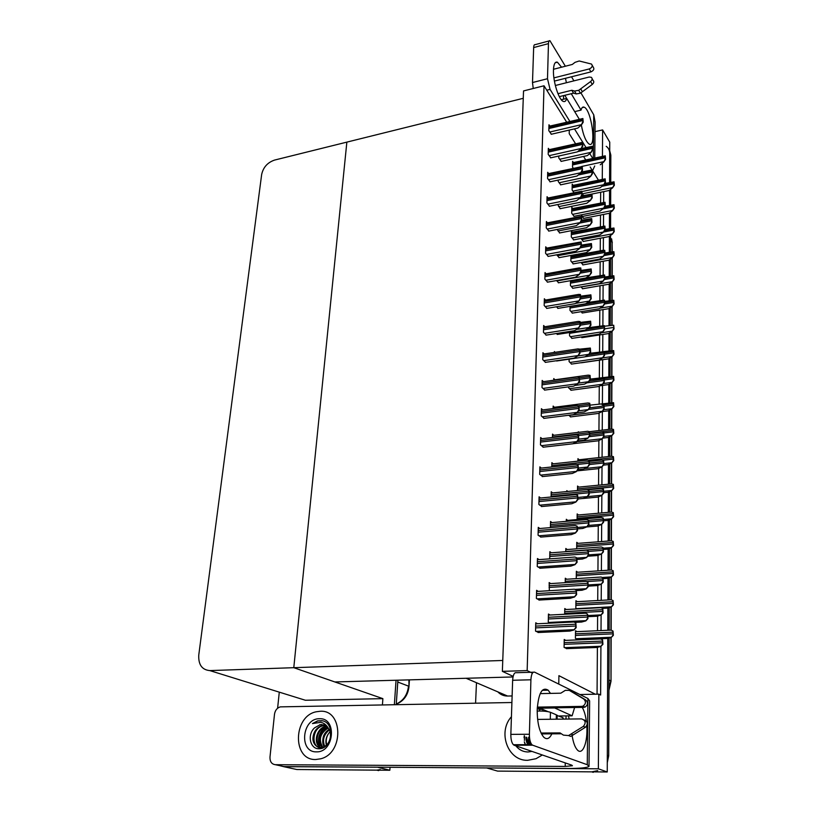 <?xml version="1.0" encoding="UTF-8"?>
<svg xmlns="http://www.w3.org/2000/svg" width="813" height="813" viewBox="0 0 813 813"><rect width="100%" height="100%" fill="white"/><g stroke="black" fill="none" stroke-linecap="round" stroke-linejoin="round"><path stroke-width="1.22" d="M558.765 684.089L558.917 675.664L595.279 694.211L598.866 694.139L600.624 695.044L600.919 646.386M497.82 691.863C500.493 694.658 503.745 696.05 507.586 696.04L466.083 678.266L513.013 676.955L334.865 681.955L293.788 667.686L346.856 142.123L523.267 98.302L502.759 660.471L293.788 667.686L346.856 142.123L274.56 160.08C267.558 162.488 263.26 167.275 261.664 174.449L198.779 654.953C198.27 664.648 201.949 669.861 209.815 670.593L293.788 667.686L382.882 698.641L382.425 704.891M507.586 696.04L512.119 695.948M579.903 694.536L595.279 694.211M598.358 180.008L592.535 170.74M592.037 169.958L590.167 166.97M585.695 159.866L583.541 156.431M575.523 143.677L569.212 133.627L569.283 130.08M598.866 694.139L598.368 768.803L607.25 771.974L497.607 771.11L491.022 769.189M598.368 768.803L485.432 767.929M601.02 630.573L601.112 614.994M601.203 600.34L601.305 584.212M601.386 570.665L601.488 554.029M601.559 541.539L601.671 524.405M601.732 512.932L601.844 495.341M601.905 484.843L602.016 466.825M602.077 457.262L602.189 438.827M602.24 430.168L602.352 411.561M602.403 403.563L602.514 385.403M602.565 377.415L602.667 359.702M602.718 351.307L602.819 334.448M602.88 325.352L602.972 309.631M603.033 299.845L603.124 285.221M603.185 274.794L603.266 261.237M603.337 250.17L603.409 237.64M603.48 225.973L603.551 214.439M603.632 202.183L603.693 191.624M595.014 131.655L602.606 129.917L609.75 142.143L609.587 182.468L609.709 153.251C609.669 150.283 608.5 147.976 606.213 146.32M609.557 190.14L609.496 205.323L609.557 190.14M609.465 213.006L609.404 228.555L609.465 213.006M609.374 236.258L609.313 252.182L609.374 236.258M609.283 259.896L609.222 276.207L609.283 259.896M609.191 283.94L609.12 300.647L609.191 283.94M609.089 308.391L609.028 325.515L609.089 308.391M608.988 333.279L608.927 350.81L608.988 333.279M608.896 358.584L608.825 376.551L608.896 358.584M608.795 384.346L608.713 402.75L608.795 384.346M608.683 410.565L608.612 429.416L608.683 410.565M608.581 437.252L608.5 456.56L608.581 437.252M608.47 464.416L608.398 484.213L608.47 464.416M608.368 492.078L608.287 512.363L608.368 492.078M608.256 520.259L608.165 541.031L608.256 520.259M608.134 548.948L608.053 570.218L608.134 548.948M608.022 578.185L607.931 599.964L608.022 578.185M607.9 607.982L607.819 630.268L607.9 607.982M609.12 638.002L608.703 755.805L607.321 755.267L607.778 638.337L607.25 771.974M602.606 129.917L602.433 156.187M602.392 163.088L602.281 179.185M475.575 703.184L476.479 682.717M597.057 694.18L597.392 647.321M597.514 630.725L597.616 616.051M597.728 600.533L597.84 585.38M597.941 570.889L598.053 555.289M598.155 541.804L598.266 525.777M598.358 513.227L598.47 496.814M598.561 485.178L598.683 468.39M598.754 457.617L598.876 440.494M598.947 430.565L599.079 413.095M599.14 403.98L599.272 386.195M599.333 377.862L599.455 360.169M599.516 351.856L599.638 334.936M599.699 325.932L599.811 310.139M599.882 300.454L599.994 285.759M600.065 275.424L600.167 261.796M600.238 250.821L600.329 238.229M600.411 226.644L600.502 215.049M600.583 202.874L600.665 192.244M570.96 255.455L570.858 260.973L573.287 263.869M571.864 256.065L571.356 255.373M547.362 222.823L546.407 221.522L546.234 227.864L548.907 231.075M572.647 208.535L571.803 207.305L571.702 213.219L574.08 216.299M547.992 197.996L547.068 196.685L546.895 202.925L549.537 206.217M572.261 232.101L571.387 230.872L571.285 236.898L573.683 239.886M549.822 126.086L548.978 124.775L548.816 130.69L551.387 134.236M573.409 162.57L572.606 161.34L572.515 167.061L573.277 168.24M549.222 149.633L548.348 148.322L548.186 154.338L550.777 157.813M573.033 185.364L572.21 184.134L572.108 189.947L573.887 192.6M548.612 173.606L547.708 172.295L547.545 178.413L550.167 181.807M569.608 332.527L569.547 335.749L572.047 338.371M544.751 326.765L543.643 325.485L543.46 332.314L546.245 335.098M569.141 359.163L569.1 361.561L571.62 364.072M544.08 353.97L542.921 352.69L542.738 359.651L545.553 362.334M546.732 248.107L545.736 246.806L545.564 253.27L548.257 256.369M570.513 280.678L570.431 285.465L572.88 288.28M546.082 273.849L545.045 272.548L544.873 279.133L547.596 282.141M570.065 306.369L569.994 310.383L572.464 313.107M545.421 300.058L544.354 298.767L544.171 305.475L546.925 308.381M568.815 415.25L570.736 416.886M543.389 381.683L542.18 380.423L541.997 387.516L544.842 390.077M568.653 386.836L568.633 387.831L571.183 390.25M542.688 409.935L541.428 408.685L541.245 415.91L544.121 418.349M541.976 438.725L540.665 437.496L540.472 444.863L543.379 447.17M541.265 468.075L539.883 466.865L539.69 474.375L542.627 476.55M567.769 491.459L566.834 490.625L566.813 491.55M537.434 623.764L535.747 622.778L535.523 631.081L538.633 632.484M566.234 609.506L564.761 608.551L564.659 614.272M566.712 579.232L565.299 578.226L565.218 582.677M567.189 549.527L565.818 548.48L565.757 551.712M540.533 498.003L539.09 496.814L538.887 504.477L541.865 506.509M539.781 528.511L538.277 527.363L538.074 535.178L541.082 537.068M539.009 559.629L537.454 558.521L537.241 566.498L540.279 568.236M538.216 591.366L536.61 590.319L536.387 598.459L539.466 600.035M567.647 520.371L566.326 519.283L566.295 521.357M565.767 640.38L564.222 639.475L564.08 647.382L566.874 648.622M579.08 459.752L577.941 458.654L577.901 461.174M553.165 463.837L551.875 462.658L551.773 466.957M578.744 487.119L577.555 486.032L577.494 490.513M552.576 492.932L551.214 491.774L551.102 496.997M554.923 379.783L553.775 378.563L553.744 380.24M554.344 407.283L553.155 406.073L553.104 408.593M578.866 432.313L578.317 431.754L578.307 432.384M553.765 435.29L552.525 434.101L552.444 437.485M550.035 615.014L548.45 614.039L548.267 622.087L550.035 623.154M577.342 601.661L575.939 600.716L575.838 608.246L576.895 608.947M577.708 572.24L576.356 571.244L576.254 578.622M578.073 543.358L576.763 542.322L576.671 548.816M551.966 522.586L550.543 521.448L550.401 527.627M551.326 552.789L549.862 551.712L549.7 558.856M550.686 583.592L549.161 582.565L549.344 590.695M578.409 514.985L577.159 513.918L577.088 519.558M581.041 238.483L583.338 241.451M557.159 229.459L559.7 232.935M581 262.467L583.023 264.896M556.722 254.794L559.161 257.64M558.816 156.015L558.775 157.996L561.255 161.36M582.22 193.443L583.582 195.506M558.277 180.059L558.246 181.523L560.746 184.815M581.366 214.845L583.643 218.382M557.718 204.541L560.228 208.667M581.102 311.694L582.393 312.985M556.57 280.556L558.612 282.772M581.031 286.867L582.708 288.737M556.458 306.786L558.064 308.361M581.214 336.958L582.067 337.639M556.397 333.513L557.494 334.417M555.066 352.314L554.395 351.551L554.375 352.425M556.397 360.738L556.915 360.952M576.976 631.64L575.523 630.746L575.411 638.418L577.83 639.882M544.019 85.782L523.531 90.934L502.363 671.345L527.159 670.583L544.019 85.782L566.641 122.123M527.159 670.583L532.403 673.154M502.363 671.345L513.135 676.375M377.893 767.198L283.727 766.669L279.255 765.541M377.893 767.309L389.834 770.246L296.786 769.515L292.893 768.661M396.053 680.237L394.366 704.668L396.053 680.237M390.037 767.279L389.834 770.246M277.609 708.245L279.286 692.148M299.458 698.408L305.403 700.257L382.882 698.641M597.697 770.633L591.834 771.852L497.607 771.11L487.099 768.051M609.72 150.791L610.837 155.151L610.736 182.234M610.715 189.256L610.654 205.089M610.634 212.152L610.573 228.331M610.553 235.424L610.492 251.969M610.461 259.093L610.4 276.003M610.38 283.158L610.319 300.454M610.289 307.639L610.228 325.322M610.207 332.547L610.136 350.627M610.116 357.893L610.045 376.378M610.024 383.675L609.953 402.587M609.933 409.925L609.862 429.264M609.831 436.642L609.76 456.428M609.74 463.847L609.669 484.081M609.638 491.54L609.567 512.251M609.537 519.751L609.465 540.93M609.435 548.49L609.364 570.137M609.333 577.769L609.252 599.892M609.232 607.596L609.15 630.217M608.703 755.805L607.291 762.696M596.925 771.893L497.607 771.11M380.321 769.606L376.785 770.145L296.786 769.515L283.727 766.669M397.913 680.186L396.236 704.637M381.815 770.185L296.786 769.515M613.012 631.071L613.368 635.319L611.305 637.443L613.002 635.085L613.012 631.071L611.152 630.126L575.502 631.701M577.545 639.699L607.22 638.479L611.305 637.443M602.575 639.933L602.931 644.303L600.837 646.477L602.555 644.069L602.575 639.933L600.695 638.937L564.202 640.441M566.305 648.652L596.691 647.494L600.837 646.477M587.596 614.13L587.951 618.612L585.838 620.878L587.555 618.347L587.596 614.13L585.716 613.195L548.419 615.095M574.7 622.382L581.651 622.047L585.838 620.878M575.838 623.002L576.193 627.616L574.039 629.943L575.777 627.351L575.838 623.002L573.937 622.006L535.716 623.845M538.033 632.514L569.791 631.091L574.039 629.943M576.295 590.055L576.651 594.608L574.517 596.966L576.234 594.313L576.295 590.055L574.425 589.191L536.58 591.468M538.928 600.065L570.32 598.277L574.517 596.966M576.742 557.789L577.108 562.271L574.984 564.669L576.691 561.956L576.742 557.789L574.893 557.037L537.423 559.74M539.791 568.267L570.828 566.133L574.984 564.669M577.189 526.163L577.545 530.584L575.441 533.023L577.128 530.249L577.189 526.163L575.35 525.523L538.247 528.643M540.625 537.098L571.326 534.619L575.441 533.023M577.626 495.178L577.972 499.538L575.899 502.017L577.565 499.182L577.626 495.178L575.787 494.639L539.06 498.145M541.448 506.55L571.813 503.745L575.899 502.017M602.748 608.561L603.104 612.88L601.031 615.085L602.728 612.626L602.748 608.561L600.888 607.677L564.74 609.587M587.972 616.681L596.925 616.244L601.031 615.085M602.921 577.809L603.276 582.067L601.214 584.303L602.9 581.783L602.921 577.809L601.081 577.027L565.279 579.323M588.287 586.132L597.149 585.594L601.214 584.303M603.094 547.637L603.439 551.844L601.407 554.12L603.073 551.539L603.094 547.637L601.264 546.966L565.797 549.639M587.728 556.224L597.372 555.533L601.407 554.12M603.256 518.044L603.602 522.19L601.579 524.497L603.236 521.875L603.256 518.044L601.437 517.464L566.305 520.493M586.701 526.946L597.596 526.041L601.579 524.497M613.083 600.614L613.429 604.811L611.396 606.976L613.073 604.557L613.083 600.614L611.234 599.781L575.929 601.742M602.423 608.398L607.352 608.134L611.396 606.976M613.154 570.736L613.5 574.882L611.478 577.078L613.144 574.608L613.154 570.736L611.325 570.004L576.346 572.332M603.297 578.632L607.474 578.368L611.478 577.078M613.226 541.417L613.561 545.513L611.559 547.738L613.215 545.208L613.226 541.417L611.406 540.787L576.742 543.46M603.449 549.456L607.596 549.141L611.559 547.738M587.931 582.189L588.287 586.61L586.183 588.917L587.88 586.325L587.931 582.189L586.061 581.366L549.131 583.693M576.712 590.553L582.037 590.238L586.183 588.917M588.246 550.889L588.602 555.249L586.519 557.596L588.206 554.933L588.246 550.889L586.407 550.177L549.832 552.901M577.139 559.415L582.423 559.039L586.519 557.596M588.571 520.198L588.917 524.497L586.854 526.885L588.531 524.172L588.571 520.198L586.742 519.598L550.513 522.708M577.565 528.897L582.789 528.46L586.854 526.885M561.326 99.755L566.712 98.444L579.242 119.155M561.559 67.205L557.423 62.205C555.045 61.473 553.714 64.136 553.45 70.172C552.962 81.534 558.846 100.029 563.287 101.412C564.842 102.042 565.99 101.046 566.712 98.444L564.791 95.304M574.689 111.625L581.031 110.111L571.265 93.719M581.325 125.039C583.338 135.486 585.98 141.858 589.252 144.135C596.742 148.352 591.397 109.623 584.14 107.174C582.738 106.605 581.702 107.58 581.031 110.111M566.397 82.743L565.472 78.302M593.307 158.2L593.744 114.816L580.909 92.855M573.907 80.863L571.519 76.778M565.36 66.229L549.944 40.711C549.049 40.447 548.562 41.422 548.46 43.628L533.653 47.581C533.765 45.376 534.273 44.4 535.188 44.654L549.1 40.935M533.247 88.495L532.495 82.54L547.495 78.729L548.46 43.628M547.495 78.729L550.066 89.389L546.773 90.213M592.687 158.332L589.76 153.596M585.99 147.499L574.476 128.881M569.832 121.371L550.066 89.389M532.495 82.54L533.653 47.581M592.555 170.771L594.72 165.984M593.744 114.816L595.106 121.96L594.76 157.874M550.482 693.408L548.175 690.186C542.129 686.558 538.47 693.093 537.2 709.79C537.21 722.757 539.385 731.883 543.745 737.167C546.783 739.911 549.497 738.804 551.864 733.844M315.739 759.515L320.82 758.773C344.082 753.062 343.005 709.414 320.159 711.273L316.389 711.751C293.117 715.938 292.05 760.45 315.739 759.515C292.05 760.45 293.117 715.938 316.389 711.751L320.159 711.273C343.005 709.414 344.082 753.062 320.82 758.773L315.739 759.515M527.708 760.307L536.011 758.712L542.332 754.982L536.011 758.712L527.708 760.307C507.779 761.08 497.383 732.056 511.428 716.731C497.383 732.056 507.779 761.08 527.708 760.307M559.009 715.989L572.108 715.816L554.405 707.838M537.251 708.245L554.415 707.971M548.023 711.66L542.799 709.403L539.507 709.454L537.241 708.489M514.162 745.247L513.349 744.708C511.641 742.696 510.808 739.241 510.849 734.373L529.405 734.251C529.395 739.169 530.218 742.635 531.885 744.667L532.678 745.206L514.162 745.247L571.793 765.165L572.423 765.744L565.208 766.435L275.363 764.698C271.664 764.21 269.865 761.659 269.987 757.066L274.499 714.221C275.15 710.318 277.091 707.869 280.312 706.873L511.905 702.513M275.363 764.698L283.95 766.568L567.23 768.478C579.699 768.509 586.966 767.828 589.019 766.425L587.26 764.718L532.678 745.206M572.128 735.582C573.256 742.686 575.045 747.513 577.474 750.064C582.779 755.765 587.972 741.669 586.783 725.836M586.305 721.029C585.482 715.084 584.12 710.542 582.22 707.391M574.608 707.513L572.108 715.816M587.26 764.718L587.921 698.489L534.619 672.168C532.515 671.69 531.285 674.231 530.909 679.78L512.637 680.278C513.054 674.76 514.334 672.229 516.489 672.707L533.308 672.209M529.405 734.251L530.909 679.78M510.849 734.373L512.637 680.278M569.141 719.048L568.49 715.867M539.476 711.009L539.507 709.454M587.921 698.489L589.638 700.877L589.019 765.663M542.759 711.101L542.799 709.403M555.34 85.507L589.161 77.042L591.346 77.316C592.586 78.536 592.342 79.938 590.614 81.524L578.724 90.314L574.547 91.046L576.254 93.932L573.541 93.16L559.324 96.645M553.917 77.885L589.252 68.942L590.909 71.89L554.405 81.087M553.49 69.278L572.311 64.451L575.045 62.337L579.181 60.985L591.518 64.064C592.89 65.955 592.138 67.581 589.252 68.942M557.962 93.698L571.834 90.273L573.541 93.16M571.834 90.273L574.547 91.046M590.909 71.89C593.775 70.538 594.537 68.922 593.165 67.032L592.281 65.436M576.254 93.932L580.411 93.21L592.26 84.45C593.988 82.875 594.232 81.473 592.992 80.253L592.138 78.739M580.411 93.21L578.724 90.314M582.403 91.778L580.716 88.881M561.631 99.684L561.021 99.379M563.439 719.109L562.952 717.696L556.356 715.216M537.617 719.414L581.559 718.895C585.634 720.348 586.224 722.838 583.338 726.385L568.582 735.562L563.419 735.125L560.066 732.909L541.052 733.041M537.322 707.117L581.702 706.385L583.785 707.361L537.261 708.113M540.188 693.621L560.797 693.184L565.34 690.339L569.293 690.369L583.643 698.936C586.203 701.517 585.99 703.906 583.012 706.111L581.702 706.385M571.681 691.741L569.293 690.369M561.397 733.783L541.478 733.915M583.785 707.361L585.086 707.086C588.053 704.901 588.266 702.523 585.716 699.952L573.785 692.778M568.582 735.562L570.726 736.415L585.421 727.279C588.246 723.987 587.769 721.507 583.978 719.84M573.185 734.952L571.051 734.078M557.118 719.19L557.19 715.206M556.275 719.2L556.356 714.84L550.452 712.29C547.332 711.314 542.911 710.908 537.18 711.08M325.18 725.348L322.355 725.542C316.846 727.3 313.716 731.304 312.975 737.543C312.334 742.808 316.003 747.493 320.729 747.706L322.852 747.36C326.816 745.643 329.265 742.706 330.18 738.57C330.871 733.082 330.424 731.354 328.015 727.747C326.277 724.8 323.869 722.991 320.789 722.33L312.456 723.57L317.639 720.867L321.958 720.684C335.779 722.615 332.293 749.769 318.584 748.743C310.068 748.844 306.928 734.444 314.672 727.777L319.926 724.85L314.672 727.777M319.479 718.743C337.283 717.584 334.306 752.614 316.44 751.852C298.625 752.523 302.009 718.113 319.479 718.743M328.015 727.747L321.582 724.505L319.631 724.759M325.546 725.552L323.168 725.765C311.552 727.859 311.003 748.58 321.541 747.909L323.391 747.645M331.064 732.828L327.039 726.283M324.041 724.881L319.926 724.85M326.938 726.568L326.379 726.68C317.141 728.326 313.808 743.692 321.033 747.696M326.602 726.273L325.576 726.446C315.911 728.123 312.416 745.602 321.938 748.255M328.208 727.991C320.098 733.326 318.31 739.779 322.852 747.36L323.584 747.543M327.893 727.594C318.95 730.165 317.375 743.346 322.385 747.493M329.356 729.901C323.686 734.657 322.161 740.186 324.794 746.476M329.092 729.363C326.104 731.365 324.184 733.814 323.33 736.7C322.283 741.405 322.598 744.759 324.296 746.761M326.775 744.901C325.647 740.846 326.298 737.005 328.696 733.356C326.033 737.045 325.261 741.019 326.379 745.277M330.037 731.69L328.696 733.356M325.952 726.781C319.479 732.34 317.456 739.017 319.905 746.812M322.558 720.836L317.883 720.938L312.456 723.57M324.976 727.107C319.133 732.452 317.233 738.804 319.285 746.161M532.017 751.415L527.942 751.984C523.054 751.862 519.029 749.82 515.879 745.846M515.442 745.247L515.086 744.708M526.631 737.249L528.724 745.216M525.981 737.259C525.92 740.47 526.682 743.123 528.257 745.216M529.253 737.239L530.676 745.216M528.592 737.239C528.409 741.009 528.938 743.661 530.178 745.216M524.558 736.09L524.415 740.409M524.873 743.011L525.625 745.226M524.283 735.714L524.05 737.737M524.314 741.842L525.35 745.226M603.419 489.009L603.764 493.105L601.762 495.442L603.398 492.759L603.419 489.009L601.59 488.491L588.145 489.802M577.982 498.958L597.809 497.099L601.762 495.442M603.581 460.514L603.917 464.558L601.935 466.926L603.561 464.193L603.581 460.514L601.752 460.067L589.557 461.378M576.935 470.89L598.022 468.695L601.935 466.926M603.734 432.536L604.069 436.54L602.108 438.929L603.713 436.154L603.734 432.536L601.905 432.16L589.842 433.583M572.962 443.705L598.226 440.809L602.108 438.929M603.886 405.077L604.222 409.03L602.281 411.449L603.866 408.634L603.886 405.077L602.067 404.762M570.431 416.927L598.429 413.431L602.281 411.449M604.039 378.116L604.364 382.019L602.443 384.468L604.018 381.612L604.039 378.116L590.34 379.498M570.889 390.281L598.622 386.551L602.443 384.468M604.191 351.643L604.516 355.494L602.606 357.964L604.171 355.068L604.191 351.643L589.699 353.309M571.336 364.112L598.825 360.149L602.606 357.964M604.333 325.637L604.659 329.448L602.758 331.938L604.313 329.011L604.333 325.637L589.11 327.588M571.783 338.411L599.018 334.214L602.758 331.938M604.476 300.099L604.791 303.859L602.921 306.369L604.455 303.401L604.476 300.099L587.504 302.517M572.21 313.147L599.201 308.727L602.921 306.369M604.618 274.997L604.933 278.717L603.073 281.247L604.598 278.249L604.618 274.997L585.98 277.894M572.637 288.32L599.384 283.696L603.073 281.247M604.75 250.333L605.065 254.012L603.226 256.562L604.74 253.534L604.75 250.333L603.043 250.302L570.95 256.237M573.053 263.92L599.567 259.093L603.226 256.562M604.892 226.095L605.197 229.733L603.368 232.305L604.872 229.236L604.892 226.095L571.366 232.274M573.46 239.926L599.75 234.906L603.368 232.305M605.024 202.274L605.329 205.872L603.52 208.453L605.004 205.364L605.024 202.274L571.783 208.707M573.866 216.339L599.923 211.136L603.52 208.453M605.329 205.872L605.004 205.364M605.157 178.85L605.461 182.407L603.663 185.008L605.136 181.888L605.157 178.85L572.189 185.537M582.078 191.522L600.096 187.762L603.663 185.008M605.461 182.407L605.136 181.888M605.279 155.822L605.583 159.338L603.805 161.96L605.268 158.809L605.279 155.822L572.586 162.752M603.805 161.96L600.268 164.785M605.583 159.338L605.268 158.809M578.053 464.802L578.399 469.111L576.336 471.621L577.992 468.735L578.053 464.802L576.204 464.345L539.852 468.227M542.241 476.591L572.291 473.481L576.336 471.621M578.47 435.026L578.805 439.284L576.773 441.815L578.409 438.878L578.47 435.026L576.61 434.64L540.635 438.878M543.013 447.211L572.769 443.796L576.773 441.815M578.876 405.829L579.212 410.026L577.2 412.598L578.826 409.61L578.876 405.829L577.017 405.514L541.397 410.098M543.775 418.39L573.226 414.691L577.2 412.598M579.273 377.202L579.608 381.338L577.606 383.939L579.222 380.901L579.273 377.202L577.423 376.937L542.149 381.856M544.517 390.118L573.683 386.145L577.606 383.939M579.669 349.112L580.004 353.198L578.023 355.82L579.618 352.74L579.669 349.112L577.83 348.909L542.881 354.143M545.238 362.374L574.12 358.147L578.023 355.82M580.055 321.552L580.38 325.586L578.419 328.239L580.004 325.119L580.055 321.552L578.226 321.409L543.602 326.948M545.95 335.149L574.557 330.667L578.419 328.239M580.431 294.509L580.756 298.493L578.815 301.166L580.38 298.005L580.431 294.509L578.622 294.418L544.314 300.251M546.651 308.422L574.984 303.696L578.815 301.166M580.807 267.975L581.132 271.908L579.202 274.601L580.756 271.41L580.807 267.975L579.019 267.914L545.005 274.042M547.332 282.182L575.401 277.223L579.202 274.601M581.173 241.918L581.488 245.811L579.578 248.524L581.122 245.292L581.173 241.918L545.696 248.3M548.003 256.42L575.817 251.237L579.578 248.524M581.488 245.811L581.122 245.292M581.529 216.339L581.844 220.181L579.954 222.914L581.478 219.652L581.529 216.339L546.366 223.026M548.653 231.116L576.224 225.719L579.954 222.914M581.844 220.181L581.478 219.652M581.874 191.228L582.199 195.018L580.319 197.772L581.834 194.48L581.874 191.228L547.027 198.199M549.303 206.268L576.62 200.659L580.319 197.772M582.199 195.018L581.834 194.48M582.22 166.553L582.535 170.313L580.675 173.078L582.179 169.754L582.22 166.553L547.667 173.809M549.934 181.848L577.006 176.045L580.675 173.078M582.535 170.313L582.179 169.754M582.565 142.326L582.87 146.035L581.031 148.82L582.515 145.466L582.565 142.326L548.308 149.846M550.553 157.864L577.393 151.868L581.031 148.82M582.87 146.035L582.515 145.466M582.901 118.525L583.206 122.194L581.376 124.989L582.85 121.604L582.901 118.525L548.938 126.289M551.163 134.287L577.769 128.108L581.376 124.989M583.206 122.194L582.85 121.604M588.876 490.107L589.222 494.355L587.179 496.773L588.836 493.999L588.876 490.107L587.037 489.589L551.184 493.064M587.179 496.773L583.155 498.481M589.181 460.595L589.527 464.792L587.504 467.231L589.14 464.416L589.181 460.595L587.342 460.148L551.844 463.979M577.952 469.65L583.521 469.06L587.504 467.231M589.486 431.652L589.821 435.788L587.819 438.268L589.445 435.402L589.486 431.652L587.636 431.276L552.494 435.443M577.464 440.951L583.866 440.209L587.819 438.268M589.781 403.258L590.116 407.343L588.124 409.843L589.74 406.927L589.781 403.258L587.931 402.943L553.125 407.435M576.722 412.852L584.212 411.906L588.124 409.843M590.065 375.393L590.401 379.427L588.429 381.958L590.025 379L590.065 375.393L588.236 375.139L553.744 379.945M574.954 385.433L584.547 384.122L588.429 381.958M590.35 348.045L590.675 352.029L588.724 354.59L590.309 351.582L590.35 348.045L579.71 349.163M556.631 360.992L584.882 356.856L588.724 354.59M590.624 321.206L590.949 325.139L589.019 327.72L590.594 324.672L590.624 321.206L580.431 322.395M557.22 334.458L585.208 330.088L589.019 327.72M590.899 294.855L591.224 298.737L589.303 301.338L590.858 298.259L590.899 294.855L580.797 296.156M557.789 308.412L585.533 303.798L589.303 301.338M591.163 268.971L591.488 272.812L589.588 275.434L591.132 272.325L591.163 268.971L581.153 270.394M558.358 282.822L585.848 277.985L589.588 275.434M591.427 243.565L591.752 247.355L589.862 249.998L591.397 246.847L591.427 243.565L581.498 245.089M558.917 257.68L586.153 252.64L589.862 249.998M591.752 247.355L591.397 246.847M591.691 218.595L592.006 222.345L590.136 225.008L591.651 221.827L591.691 218.595L581.813 220.232M559.456 232.985L586.458 227.731L590.136 225.008M592.006 222.345L591.651 221.827M591.935 194.073L592.25 197.783L590.401 200.465L591.905 197.254L591.935 194.073L581.58 195.923M559.994 208.717L586.752 203.27L590.401 200.465M592.25 197.783L591.905 197.254M592.189 169.978L592.504 173.647L590.665 176.34L592.159 173.098L592.189 169.978L581.376 172.041M560.523 184.856L587.047 179.226L590.665 176.34M592.504 173.647L592.159 173.098M592.433 146.31L592.738 149.927L590.919 152.641L592.403 149.368L592.433 146.31L581.193 148.576M561.041 161.411L587.332 155.598L590.919 152.641M592.738 149.927L592.403 149.368M613.287 512.637L613.632 516.682L611.65 518.938L613.276 516.367L613.287 512.637L611.467 512.078L577.149 515.096M603.612 520.808L607.718 520.462L611.65 518.938M613.358 484.396L613.693 488.389L611.732 490.666L613.348 488.044L613.358 484.396L611.539 483.898L577.535 487.241M603.764 492.688L607.829 492.302L611.732 490.666M613.419 456.652L613.754 460.605L611.803 462.912L613.409 460.249L613.419 456.652L611.6 456.225L577.921 459.884M603.439 465.127L607.941 464.65L611.803 462.912M613.48 429.416L613.815 433.319L611.884 435.656L613.48 432.943L613.48 429.416L611.671 429.051L589.506 431.683M602.779 438.105L608.053 437.496L611.884 435.656M613.551 402.669L613.876 406.52L611.965 408.888L613.541 406.134L613.551 402.669L590.136 405.128M601.976 411.602L608.165 410.829L611.965 408.888M613.612 376.399L613.937 380.199L612.037 382.588L613.602 379.793L613.612 376.399L590.401 379.092M600.136 385.728L608.276 384.62L612.037 382.588M613.673 350.576L613.988 354.336L612.108 356.744L613.663 353.919L613.673 350.576L603.886 351.551M581.468 362.771L608.378 358.879L612.108 356.744M613.724 325.21L614.049 328.93L612.179 331.358L613.724 328.493L613.724 325.21L604.669 326.196M581.813 337.68L608.49 333.574L612.179 331.358M613.785 300.282L614.1 303.96L612.26 306.41L613.774 303.513L613.785 300.282L604.811 301.369M582.149 313.025L608.591 308.706L612.26 306.41M613.845 275.78L614.161 279.408L612.321 281.877L613.835 278.95L613.845 275.78L604.943 276.959M582.474 288.778L608.693 284.265L612.321 281.877M613.896 251.695L614.211 255.282L612.392 257.772L613.896 254.815L613.896 251.695L605.075 252.965M582.799 264.936L608.795 260.231L612.392 257.772M613.957 228.006L614.262 231.563L612.463 234.063L613.947 231.075L613.957 228.006L605.207 229.368M583.124 241.491L608.886 236.603L612.463 234.063M614.008 204.724L614.313 208.23L612.535 210.75L614.008 207.732L614.008 204.724L605.096 206.207M583.429 218.423L608.988 213.362L612.535 210.75M614.059 181.817L614.364 185.293L612.596 187.823L614.059 184.785L614.059 181.817L604.709 183.494M591.864 194.063L609.079 190.506L612.596 187.823M614.364 185.293L614.059 184.785M209.815 670.593L305.403 700.257M499.944 692.767L500.523 694.109M612.057 251.674L612.087 242.396L612.27 251.603M608.937 690.328L611.01 681.294L610.909 637.544M610.929 630.136L611 607.087M611.02 599.791L611.081 577.2M611.102 570.015L611.173 547.871M611.193 540.797L611.254 519.09M611.274 512.099L611.346 490.828M611.366 483.918L611.427 463.085M611.447 456.245L611.508 435.839M611.528 429.071L611.589 409.071M611.61 402.374L611.671 382.791M611.691 376.155L611.742 356.958M611.762 350.393L611.823 331.582M611.843 325.068L611.894 306.633M611.915 300.19L611.965 282.111M611.986 275.729L612.037 258.016M608.937 689.526L610.776 680.928L608.967 679.922M610.837 155.151L609.709 153.251M593.256 772.35L591.834 771.852M612.087 242.396L610.533 240.059M396.266 704.19C403.787 701.05 408.024 695.176 408.99 686.568L408.898 679.881M396.277 704.048C403.451 700.664 407.516 694.688 408.492 686.111L397.781 682.046M378.675 770.602L376.785 770.145M576.031 638.794L611.132 637.331M575.452 635.461L612.921 633.855M575.472 633.815L612.931 632.189M564.72 647.737L600.655 646.355M564.131 644.333L602.474 642.798M564.161 642.636L602.484 641.081M548.988 622.524L585.634 620.756M548.338 618.988L587.474 617.047M548.379 617.26L587.494 615.299M536.265 631.508L573.826 629.811M535.604 627.88L575.695 626.02M535.655 626.101L575.716 624.211M537.18 598.957L574.313 596.823M536.478 595.34L576.153 593.002M536.519 593.592L576.183 591.234M538.064 567.068L574.781 564.517M537.322 563.45L576.61 560.665M537.363 561.742L576.63 558.927M575.218 532.84L538.897 535.797L575.238 532.861M538.155 532.19L577.057 528.978M538.196 530.523L577.078 527.281M539.751 505.178L575.695 501.845M538.968 501.56L577.494 497.932M539.009 499.914L577.515 496.265M587.982 615.604L600.848 614.963M564.679 613.327L602.646 611.376M564.71 611.661L602.657 609.689M588.297 584.954L601.031 584.171M586.681 581.569L602.819 580.553M565.238 581.285L602.829 578.907M588.602 554.883L601.224 553.968L588.602 554.873M588.642 551.387L602.992 550.33M565.767 551.488L603.002 548.704M588.094 525.452L601.407 524.344M588.947 521.885L603.155 520.676M588.714 520.32L603.165 519.09M576.498 608.683L611.213 606.844M575.878 605.35L612.992 603.337M575.899 603.734L613.002 601.701M602.331 577.515L611.305 576.935M576.295 575.807L613.063 573.409M576.315 574.222L613.073 571.803M603.459 548.186L611.386 547.586L603.459 548.175M576.702 546.803L613.134 544.029M576.722 545.249L613.134 542.454M575.086 589.435L585.98 588.785M549.049 587.423L587.809 585.045M549.09 585.736L587.819 583.328M577.159 558.104L586.325 557.444M549.751 556.488L588.134 553.673M549.791 554.822L588.145 551.997M586.651 526.712L577.586 527.464L586.661 526.722M550.442 526.143L588.449 522.932M550.472 524.517L588.47 521.285M565.208 766.435L565.269 762.909M565.99 719.078L566.041 715.897M592.26 84.45L590.614 81.524M563.541 99.216L563.622 95.599M562.931 719.119L562.952 717.696M585.716 699.952L583.643 698.936M585.421 727.279L583.338 726.385M550.299 719.261L550.452 712.29M587.311 496.621L601.579 495.269M589.242 492.932L603.317 491.58M589.252 491.377L603.327 490.026M584.659 468.542L601.762 466.743M589.527 464.518L603.48 463.034M589.547 462.993L603.49 461.499M576.925 441.632L601.935 438.746M589.079 436.713L603.642 435.016M589.832 435.128L603.653 433.512M568.968 415.413L602.098 411.256M588.439 409.447L603.795 407.506M589.73 407.821L603.805 406.022M569.446 388.705L602.27 384.264M586.864 382.832L603.947 380.494M589.11 381.084L603.957 379.041M569.903 362.476L602.433 357.761M585.035 356.765L604.089 353.97M588.226 354.885L604.1 352.547M570.36 336.714L602.596 331.724M569.588 333.33L604.242 327.924M586.458 329.306L604.252 326.521M570.807 311.399L602.748 306.145M570.035 308.015L604.384 302.334M570.055 306.664L604.394 300.952M571.244 286.511L602.911 281.024M570.472 283.148L604.526 277.192M570.492 281.806L604.537 275.841M571.671 262.06L603.063 256.329M570.899 258.697L604.669 252.487M570.929 257.386L604.669 251.156M572.098 238.026L603.205 232.061M571.326 234.662L604.801 228.209M571.346 233.372L604.811 226.898M572.504 214.388L603.358 208.199M571.742 211.034L604.933 204.337M571.763 209.764L604.943 203.057M572.911 191.146L603.5 184.754M572.149 187.803L605.065 180.882M572.169 186.553L605.075 179.622M581.641 166.482L603.642 161.696M572.545 164.958L605.197 157.813M572.565 163.728L605.207 156.574M540.564 475.138L576.143 471.428M539.761 471.52L577.921 467.495M539.802 469.914L577.941 465.859M541.356 445.687L576.569 441.622M540.543 442.069L578.338 437.658M540.584 440.494L578.358 436.063M542.139 416.795L576.996 412.394M541.316 413.187L578.744 408.411M541.356 411.632L578.765 406.835M542.901 388.441L577.423 383.726M542.068 384.844L579.151 379.712M542.108 383.33L579.171 378.177M543.643 360.637L577.83 355.596M542.799 357.039L579.547 351.572M542.84 355.545L579.567 350.068M544.364 333.34L578.236 328.005M543.531 329.753L579.933 323.96M543.572 328.289L579.954 322.487M545.076 306.552L578.632 300.932M544.243 302.975L580.309 296.877M544.283 301.532L580.33 295.424M545.777 280.261L579.019 274.357M544.944 276.684L580.685 270.282M544.974 275.272L580.706 268.859M546.468 254.439L579.395 248.27M545.625 250.871L581.051 244.185M545.665 249.479L581.071 242.782M547.139 229.083L579.771 222.66M546.295 225.516L581.407 218.555M546.336 224.154L581.427 217.183M547.799 204.175L580.136 197.508M546.956 200.618L581.762 193.392M546.997 199.287L581.783 192.051M548.45 179.703L580.502 172.803M547.606 176.167L582.108 168.687M547.647 174.856L582.128 167.356M549.08 155.669L580.848 148.545M548.247 152.133L582.454 144.409M548.277 150.842L582.464 143.108M549.71 132.052L581.204 124.704M548.877 128.525L582.789 120.568M548.907 127.255L582.799 119.287M578.002 497.444L586.996 496.601M551.112 496.387L588.764 492.78M551.143 494.792L588.775 491.164M578.409 467.993L587.311 467.058M577.22 464.477L589.069 463.217M551.803 465.625L589.079 461.632M578.815 439.101L587.636 438.075M578.866 435.443L589.364 434.213M552.454 437.018L589.384 432.658M578.582 410.829L587.941 409.64M579.252 407.089L589.659 405.758M578.45 405.677L589.679 404.234M578.236 383.116L588.246 381.744M579.639 379.275L589.953 377.842M579.659 377.781L589.974 376.348M577.799 355.952L588.551 354.366M580.015 351.968L590.238 350.444M580.035 350.505L590.248 348.98M576.519 329.428L588.846 327.497M580.391 325.159L590.512 323.554M580.411 323.716L590.533 322.111M575.441 303.391L589.13 301.105M580.472 298.889L590.787 297.151M580.777 297.426L590.807 295.739M556.875 280.942L589.415 275.201M580.238 273.158L591.061 271.227M581.132 271.613L591.071 269.835M557.454 255.749L589.689 249.754M580.025 247.884L591.325 245.77M581.132 246.319L591.336 244.408M558.013 230.994L589.964 224.754M579.71 223.097L591.579 220.76M580.909 221.532L591.6 219.419M558.561 206.675L590.238 200.201M578.937 198.85L591.834 196.197M580.726 197.173L591.854 194.876M559.1 182.773L590.492 176.075M578.267 175.029L592.088 172.061M580.431 173.281L592.098 170.771M559.629 159.277L590.756 152.366M577.697 151.614L592.331 148.342M579.75 149.897L592.342 147.072M603.612 519.456L611.478 518.785M577.098 518.328L613.205 515.198M577.118 516.804L613.205 513.653M603.774 491.255L611.559 490.503M577.494 490.371L613.266 486.896M577.515 488.877L613.276 485.381M603.917 463.562L611.64 462.739M602.87 460.239L613.337 459.111M588.439 460.31L613.337 457.628M604.069 436.357L611.722 435.473M604.089 432.923L613.398 431.825M589.852 433.146L613.409 430.362M603.663 409.722L611.793 408.695M604.232 406.205L613.459 405.026M603.327 404.884L613.469 403.594M603.144 383.573L611.874 382.384M604.374 379.956L613.53 378.706M604.384 378.553L613.53 377.293M602.657 357.893L611.945 356.541M604.516 354.173L613.591 352.842M604.526 352.791L613.591 351.46M601.346 332.802L612.026 331.145M604.659 328.838L613.642 327.436M600.116 308.147L612.098 306.186M604.73 303.94L613.703 302.466M604.801 302.599L613.713 301.125M581.143 287.009L612.169 281.654M604.313 279.56L613.764 277.914M604.933 278.137L613.764 276.603M581.478 263.127L612.24 257.538M603.917 255.597L613.825 253.788M604.994 254.113L613.825 252.497M581.813 239.632L612.311 233.829M603.551 232.04L613.876 230.069M604.598 230.577L613.876 228.788M582.138 216.522L612.372 210.506M602.84 208.961L613.937 206.736M604.232 207.437L613.937 205.486M582.454 193.799L612.443 187.579M601.996 186.299L613.988 183.799M603.886 184.673L613.988 182.559M612.25 257.873L612.199 275.637M612.179 281.979L612.128 300.088M612.108 306.501L612.047 324.966M612.037 331.45L611.976 350.281M611.955 356.836L611.904 376.033M611.884 382.669L611.823 402.252M611.803 408.959L611.752 428.939M611.732 435.727L611.671 456.113M611.65 462.983L611.589 483.786M611.569 490.737L611.508 511.966M611.488 518.999L611.427 540.675M611.396 547.789L611.335 569.913M611.315 577.128L611.254 599.72M611.224 607.026L611.163 630.095M611.142 637.483L611.01 681.131M611.589 238.778L612.291 242.874M409.417 679.861L408.99 686.436M575.919 638.733L611.061 637.26M564.578 647.656L600.573 646.274M548.856 622.443L585.563 620.675M536.102 631.406L573.734 629.709M537.068 598.886L574.232 596.752M537.993 567.027L574.73 564.466M587.982 615.543L600.787 614.892M588.297 584.913L600.99 584.13M576.427 608.642L611.173 606.803M602.281 577.484L611.274 576.915M574.984 589.384L585.929 588.724M577.118 558.074L586.295 557.413M582.138 107.651L584.14 107.174M555.188 62.784L557.423 62.205M513.349 744.708L531.885 744.667M542.261 690.318L548.175 690.186M585.086 707.086L583.012 706.111M322.355 725.542L323.168 725.765M325.576 726.446L326.379 726.68"/></g></svg>
